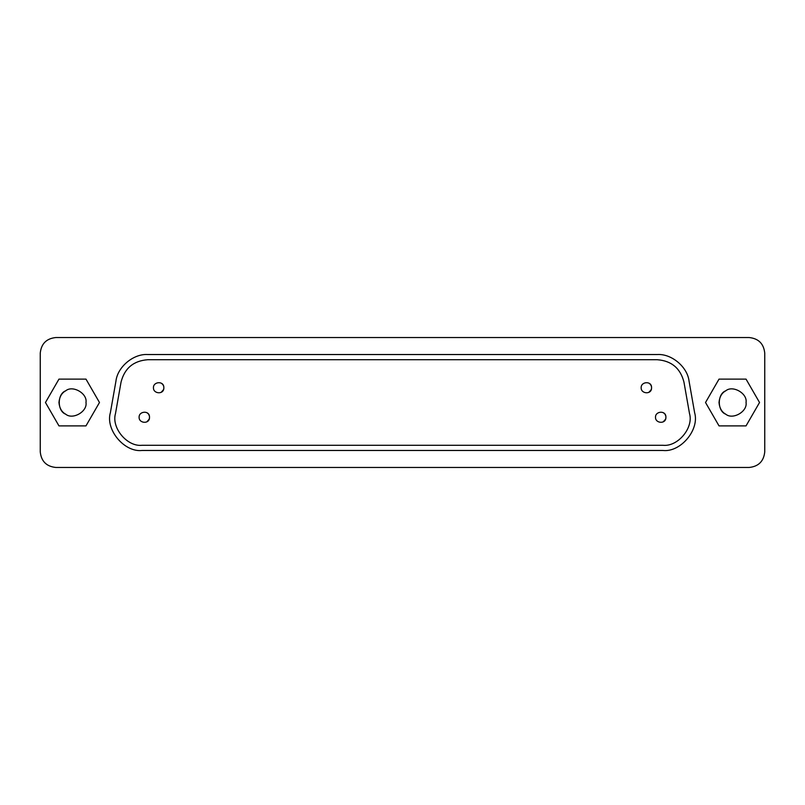 <?xml version="1.0" encoding="UTF-8"?>
<svg xmlns="http://www.w3.org/2000/svg" width="805" height="805" viewBox="0 0 805 805"><rect width="100%" height="100%" fill="white"/><g stroke="black" fill="none" stroke-linecap="round" stroke-linejoin="round"><path stroke-width="1.21" d="M641.162 387.738C640.881 394.048 651.909 394.832 651.557 387.738C651.909 380.654 640.891 381.429 641.162 387.738C640.881 381.429 651.899 380.644 651.557 387.738C651.899 394.832 640.881 394.048 641.162 387.738M153.443 387.738C153.171 394.048 164.19 394.832 163.838 387.738C164.19 380.654 153.171 381.429 153.443 387.738C153.171 381.429 164.19 380.644 163.838 387.738C164.19 394.832 153.171 394.048 153.443 387.738M655.501 417.262C655.23 423.571 666.248 424.356 665.896 417.262C666.248 410.168 655.23 410.942 655.501 417.262C655.23 410.952 666.248 410.168 665.896 417.262C666.248 424.356 655.23 423.571 655.501 417.262M139.104 417.262C138.832 423.571 149.851 424.356 149.499 417.262C149.851 410.168 138.832 410.942 139.104 417.262C138.832 410.952 149.851 410.168 149.499 417.262C149.851 424.356 138.832 423.571 139.104 417.262M683.948 382.063C680.396 368.277 671.521 360.831 657.333 359.724L147.667 359.724C133.479 360.831 124.604 368.277 121.052 382.063L115.497 413.559C111.191 427.868 127.271 447.027 142.113 445.276L662.887 445.276C677.73 447.027 693.809 427.868 689.503 413.559L683.948 382.063L689.503 413.559C693.809 427.868 677.73 447.027 662.887 445.276L142.113 445.276C127.271 447.027 111.191 427.868 115.497 413.559L121.052 382.063C124.604 368.277 133.479 360.831 147.667 359.724L657.333 359.724C671.521 360.831 680.396 368.277 683.948 382.063M147.416 413.106L148.12 413.74M148.744 414.565L149.227 415.601M149.468 416.759L149.478 417.644M149.338 418.55L149.156 419.123M149.076 419.314L146.902 421.76M663.823 413.106L664.517 413.74M665.151 414.565L665.624 415.601M665.876 416.759L665.886 417.644M665.735 418.55L665.554 419.123M665.473 419.314L663.3 421.76M161.765 383.583L162.459 384.216M163.093 385.052L163.566 386.088M163.818 387.235L163.828 388.121M163.677 389.026L163.495 389.6M163.415 389.791L161.242 392.236M649.474 383.583L650.178 384.216M650.802 385.052L651.285 386.088M651.527 387.235L651.537 388.121M651.396 389.026L651.205 389.6M651.134 389.791L648.951 392.236M657.333 354.532L147.667 354.532C133.439 353.586 117.48 366.969 115.94 381.157L110.386 412.653C105.254 429.719 124.423 452.561 142.113 450.468L662.887 450.468C680.577 452.561 699.746 429.719 694.614 412.653L689.06 381.157C687.52 366.969 671.561 353.586 657.333 354.532C671.561 353.586 687.52 366.969 689.06 381.157L694.614 412.653C699.746 429.719 680.577 452.561 662.887 450.468L142.113 450.468C124.423 452.561 105.254 429.719 110.386 412.653L115.94 381.157C117.48 366.969 133.439 353.586 147.667 354.532L657.333 354.532M58.956 402.5C59.489 408.175 61.733 412.079 65.718 414.203C72.712 420.119 87.604 411.516 85.984 402.5C87.604 393.484 72.712 384.881 65.718 390.797C61.733 392.921 59.489 396.825 58.956 402.5M85.974 425.885L99.478 402.5L85.974 379.115L58.966 379.115L45.462 402.5L58.966 425.885L85.974 425.885L58.966 425.885L45.462 402.5L58.966 379.115L85.974 379.115L99.478 402.5L85.974 425.885M85.984 402.5C87.604 411.516 72.712 420.119 65.718 414.203C57.095 411.103 57.095 393.897 65.718 390.797C72.712 384.881 87.604 393.484 85.984 402.5M719.016 402.5C719.539 408.175 721.793 412.079 725.768 414.203C732.771 420.119 747.664 411.516 746.044 402.5C747.664 393.484 732.771 384.881 725.768 390.797C721.793 392.921 719.539 396.825 719.016 402.5M746.034 425.885L759.538 402.5L746.034 379.115L719.026 379.115L705.522 402.5L719.026 425.885L746.034 425.885L719.026 425.885L705.522 402.5L719.026 379.115L746.034 379.115L759.538 402.5L746.034 425.885M746.044 402.5C747.664 411.516 732.771 420.119 725.768 414.203C717.144 411.103 717.144 393.897 725.768 390.797C732.771 384.881 747.664 393.484 746.044 402.5M40.25 353.123L40.25 451.877C41.246 461.275 46.438 466.477 55.837 467.464L749.163 467.464C758.562 466.477 763.754 461.275 764.75 451.877L764.75 353.123C763.754 343.725 758.562 338.523 749.163 337.537L55.837 337.537C46.438 338.523 41.246 343.725 40.25 353.123C41.246 343.725 46.438 338.523 55.837 337.537L749.163 337.537C758.562 338.523 763.754 343.725 764.75 353.123L764.75 451.877C763.754 461.275 758.562 466.477 749.163 467.464L55.837 467.464C46.438 466.477 41.246 461.275 40.25 451.877L40.25 353.123"/></g></svg>
